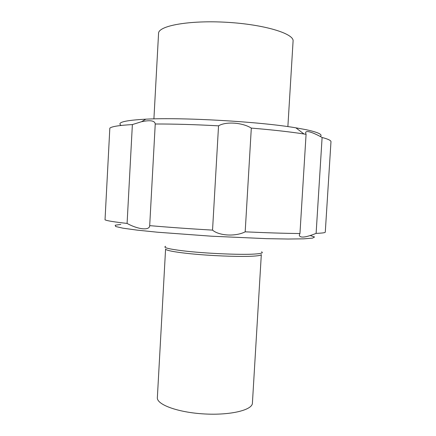 <?xml version="1.0" encoding="UTF-8"?>
<svg xmlns="http://www.w3.org/2000/svg" width="436" height="436" viewBox="0 0 436 436"><rect width="100%" height="100%" fill="white"/><g stroke="black" fill="none" stroke-linecap="round" stroke-linejoin="round"><path stroke-width="0.65" d="M153.908 118.892L158.562 33.376C158.224 25.817 189.039 20.078 226.682 22.291C264.336 24.421 294.284 33.659 293.079 41.131L287.874 126.614M310.198 235.538L314.52 236.982L312.547 238.116L303.745 238.835L288.109 239.032L266.358 238.65L211.373 236.192L157.532 232.219L137.046 230.115L122.903 228.164L115.66 226.507L115.18 225.238L120.826 224.393M299.952 233.527L306.077 134.321L305.609 132.729C305.68 131.661 306.813 131.329 309.004 131.743C312.405 132.577 316.776 134.495 322.106 137.493C328.139 139.073 331.093 140.485 330.973 141.738L325.283 232.121C325.289 232.726 322.231 233.146 316.111 233.38C305.663 237.56 300.055 238.192 299.281 235.276L299.952 233.527C285.694 233.407 267.437 232.84 245.179 231.832C235.718 236.71 219.254 235.909 212.539 230.126C189.142 228.747 168.192 227.249 149.695 225.635C149.706 230.786 138.087 229.532 127.089 223.428C114.074 221.951 106.716 220.752 105.027 219.82L109.828 128.162C111.66 126.522 119.175 125.328 132.375 124.576L141.531 121.709C150.289 119.889 154.856 120.652 155.238 124.004L149.695 225.635M127.089 223.428L132.375 124.576M212.539 230.126L218.54 125.841C195.023 124.549 173.92 123.938 155.238 124.004M218.54 125.841C225.815 121.333 242.351 122.472 251.31 128.097L245.179 231.832M306.077 134.321L304.001 133.994C290.044 131.825 272.484 129.863 251.31 128.097M322.106 137.493L316.111 233.38M320.302 136.512C323.022 134.599 318.253 132.321 305.99 129.672L295.864 127.824C259.97 121.655 182.199 117.175 145.837 119.17C124.794 120.336 116.57 122.429 121.159 125.454M252.411 403.109C252.433 410.074 230.35 415.486 204.103 413.933C177.85 412.461 156.535 404.543 157.358 397.627L165.582 249.038C165.358 250.564 178.978 252.885 199.187 254.537C219.363 256.188 242.618 256.842 253.643 256.128C258.695 255.79 261.257 255.267 261.317 254.559L252.411 403.109M165.647 246.318C162.688 247.528 168.563 249.038 183.278 250.853C204.555 253.42 240.519 255.011 254.52 254.057C261.295 253.621 263.644 252.885 261.573 251.85M145.837 119.17L141.531 121.709M295.864 127.824L304.001 133.994"/></g></svg>
